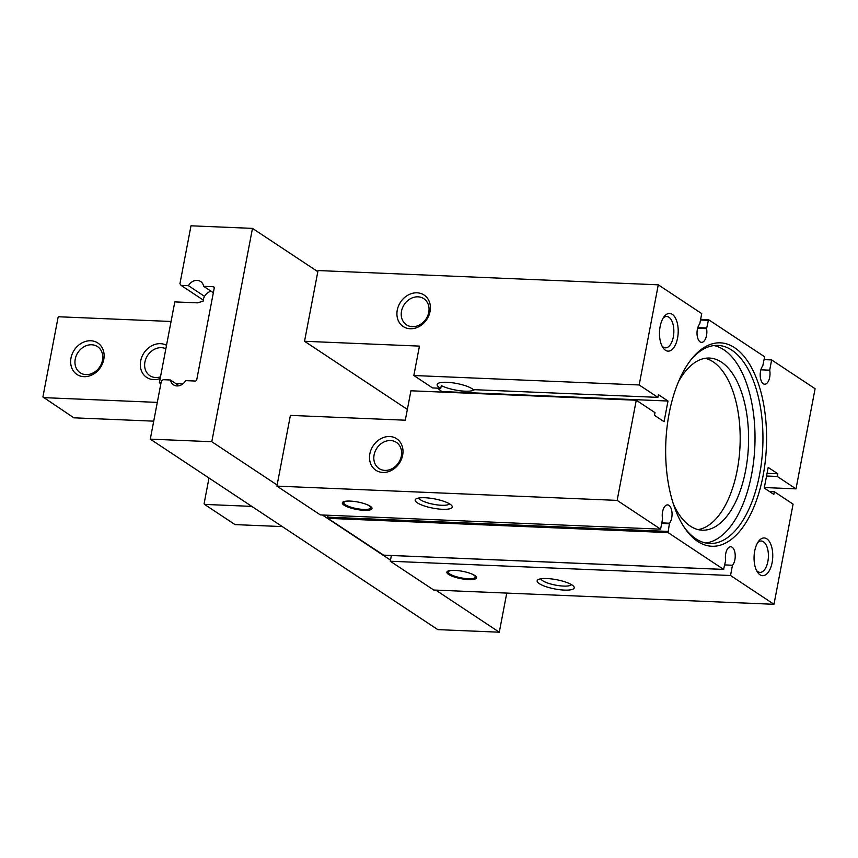 <?xml version="1.0" encoding="UTF-8"?>
<svg xmlns="http://www.w3.org/2000/svg" width="858" height="858" viewBox="0 0 858 858"><rect width="100%" height="100%" fill="white"/><g stroke="black" fill="none" stroke-linecap="round" stroke-linejoin="round"><path stroke-width="1.29" d="M252.477 228.378L211.787 441.709L150.289 439.135L161.347 381.209L163.095 379.686L170.442 379.997A9.438 7.861 -56.5 0 0 173.466 384.813A9.438 7.861 -56.5 0 0 185.639 380.63L195.259 381.038A1.416 1.18 -56.5 0 0 196.75 379.74L214.221 288.116A1.416 1.18 -56.5 0 0 213.245 286.722L203.636 286.315A9.438 7.861 -56.5 0 0 200.6 281.499A9.438 7.861 -56.5 0 0 188.428 285.682L181.081 285.371L179.933 283.719L190.991 225.804L252.477 228.378L317.825 271.675L318.039 270.549L658.279 284.813L701.726 313.599L699.774 323.852A9.91 4.901 92.4 0 0 697.104 334.899A9.91 4.901 92.4 0 0 701.522 342.363A9.91 4.901 92.4 0 0 706.584 328.646L708.526 319.669L700.632 319.337M724.935 564.929L732.475 565.25L730.523 575.504L773.98 604.289L793.082 504.139L774.345 491.731L773.841 494.423L764.253 488.073L768.189 467.417L777.777 473.766L777.262 476.458L795.999 488.867L815.1 388.717L771.642 359.931L769.69 370.184L760.874 369.809M764.103 359.609L771.642 359.931M708.526 319.669L764.639 356.799L762.783 365.883A9.91 4.901 92.4 0 0 760.285 376.919A9.91 4.901 92.4 0 0 764.682 384.212A9.91 4.901 92.4 0 0 769.69 370.184M672.275 314.318A18.887 9.341 92.4 0 0 664.189 316.548A18.887 9.341 92.4 0 0 662.891 347.576A18.887 9.341 92.4 0 0 665.422 350.246A18.887 9.341 92.4 0 0 677.563 338.063A18.887 9.341 92.4 0 0 672.275 314.318M766.837 538.856A18.887 9.341 92.4 0 0 758.751 541.076A18.887 9.341 92.4 0 0 757.453 572.104A18.887 9.341 92.4 0 0 759.974 574.785A18.887 9.341 92.4 0 0 772.114 562.591A18.887 9.341 92.4 0 0 766.837 538.856M734.598 347.694A101.802 50.343 92.4 0 0 691.012 359.706A101.802 50.343 92.4 0 0 684.008 526.994A101.802 50.343 92.4 0 0 697.651 541.409A101.802 50.343 92.4 0 0 763.094 475.675A101.802 50.343 92.4 0 0 734.598 347.694M658.279 284.813L639.167 384.963L657.904 397.372L658.418 394.68L667.996 401.029L664.06 421.686L654.472 415.336L654.986 412.644L636.261 400.236L617.149 500.386L660.606 529.171L662.558 518.918A9.91 4.901 92.4 0 1 667.567 504.89A9.91 4.901 92.4 0 1 671.964 512.183A9.91 4.901 92.4 0 1 669.465 523.219L668.05 532.593L723.594 569.39L725.664 560.456A9.91 4.901 92.4 0 1 730.737 546.739A9.91 4.901 92.4 0 1 735.145 554.204A9.91 4.901 92.4 0 1 732.475 565.25M382.818 472.458A18.887 15.723 -56.5 0 0 402.649 455.18A18.887 15.723 -56.5 0 0 389.671 436.529A18.887 15.723 -56.5 0 0 369.852 453.807A18.887 15.723 -56.5 0 0 382.818 472.458M211.787 441.709L277.123 485.006L290.401 415.39L405.308 420.206L410.918 390.787L636.261 400.236M277.123 485.006L276.909 486.121L617.149 500.386M437.451 388.138L442.556 392.117M317.825 271.675L304.536 341.28L419.444 346.106L413.835 375.514L432.561 387.934L440.787 388.277L441.302 385.574A18.93 4.708 -169.2 0 0 460.113 390.765A18.93 4.708 -169.2 0 0 474.41 389.682M769.454 491.527L774.345 491.731M322.404 515.004L390.497 560.113L390.283 561.239L433.74 590.025L773.98 604.289M448.595 574.431A15.101 3.754 10.8 0 1 447.554 571.299A15.101 3.754 10.8 0 1 460.371 570.935A15.101 3.754 10.8 0 1 474.828 575.525A15.101 3.754 10.8 0 1 476.233 576.769A15.101 3.754 10.8 0 1 466.806 579.472A15.101 3.754 10.8 0 1 448.595 574.431M539.296 583.633A18.887 4.698 10.8 0 1 537.987 579.718A18.887 4.698 10.8 0 1 554.011 579.268A18.887 4.698 10.8 0 1 572.082 585.017A18.887 4.698 10.8 0 1 573.841 586.561A18.887 4.698 10.8 0 1 562.065 589.95A18.887 4.698 10.8 0 1 539.296 583.633M390.283 561.239L730.523 575.504M150.289 439.135L437.805 629.622L499.292 632.196L506.756 593.092M435.778 590.111L499.292 632.196M276.909 486.121L320.366 514.918L660.606 529.171M344.047 505.158A15.101 3.754 10.8 0 1 342.996 502.027A15.101 3.754 10.8 0 1 355.813 501.662A15.101 3.754 10.8 0 1 370.281 506.263A15.101 3.754 10.8 0 1 371.686 507.496A15.101 3.754 10.8 0 1 362.258 510.21A15.101 3.754 10.8 0 1 344.047 505.158M417.31 502.82A18.887 4.698 10.8 0 1 416.012 498.906A18.887 4.698 10.8 0 1 432.035 498.455A18.887 4.698 10.8 0 1 450.107 504.204A18.887 4.698 10.8 0 1 451.866 505.748A18.887 4.698 10.8 0 1 440.09 509.137A18.887 4.698 10.8 0 1 417.31 502.82M391.377 555.501L390.497 560.113M327.906 515.229L327.81 518.329L383.623 555.137M449.517 503.828A15.691 3.904 10.8 0 1 436.808 504.836A15.691 3.904 10.8 0 1 420.667 499.903A15.691 3.904 10.8 0 1 418.897 497.983M371.203 506.971A14.157 3.518 10.8 0 1 370.602 508.268L370.077 508.601A13.685 3.4 10.8 0 1 358.462 508.923A13.685 3.4 10.8 0 1 345.356 504.761A13.685 3.4 10.8 0 1 344.09 503.635A13.685 3.4 10.8 0 1 348.723 501.061M344.09 503.635L343.715 503.131A14.157 3.518 10.8 0 1 343.64 501.716M366.72 504.493A13.685 3.4 10.8 0 1 369.133 505.759A13.685 3.4 10.8 0 1 370.077 508.601M304.536 341.28L407.368 409.416M203.636 286.315L213.342 292.75M188.428 285.682L204.547 296.353M170.442 379.997L179.086 385.725M181.081 285.371L203.249 300.053M410.231 328.743A18.887 15.723 -56.5 0 0 430.062 311.465A18.887 15.723 -56.5 0 0 417.085 292.814A18.887 15.723 -56.5 0 0 397.265 310.092A18.887 15.723 -56.5 0 0 410.231 328.743M413.835 375.514L639.167 384.963M657.904 397.372L473.294 389.639A18.93 4.708 -169.2 0 0 472.168 388.781A18.93 4.708 -169.2 0 0 451.662 382.689A18.93 4.708 -169.2 0 0 437.14 384.545A18.93 4.708 -169.2 0 0 439.296 387.398A18.93 4.708 -169.2 0 0 440.787 388.277M442.664 391.58L667.996 401.029M764.349 487.537L795.999 488.867M766.559 476.008L777.262 476.458M767.063 473.316L777.777 473.766M571.492 584.641A15.691 3.904 10.8 0 1 558.783 585.649A15.691 3.904 10.8 0 1 542.642 580.716A15.691 3.904 10.8 0 1 540.872 578.796M417.985 296.825A15.691 13.063 -56.5 0 0 402.541 307.754A15.691 13.063 -56.5 0 0 406.467 324.828A15.691 13.063 -56.5 0 0 412.29 326.673A15.691 13.063 -56.5 0 0 427.734 315.755A15.691 13.063 -56.5 0 0 423.798 298.67A15.691 13.063 -56.5 0 0 417.985 296.825M475.75 576.244A14.157 3.518 10.8 0 1 475.16 577.531L474.624 577.863A13.685 3.4 10.8 0 1 463.02 578.195A13.685 3.4 10.8 0 1 449.914 574.034A13.685 3.4 10.8 0 1 448.637 572.908A13.685 3.4 10.8 0 1 453.271 570.323M448.637 572.908L448.273 572.404A14.157 3.518 10.8 0 1 448.187 570.978M471.267 573.766A13.685 3.4 10.8 0 1 473.68 575.032A13.685 3.4 10.8 0 1 474.624 577.863M390.572 440.54A15.691 13.063 -56.5 0 0 375.118 451.469A15.691 13.063 -56.5 0 0 379.054 468.543A15.691 13.063 -56.5 0 0 384.877 470.399A15.691 13.063 -56.5 0 0 400.321 459.47A15.691 13.063 -56.5 0 0 396.385 442.385A15.691 13.063 -56.5 0 0 390.572 440.54M683.268 525.847A99.131 49.024 92.4 0 0 695.817 538.77A99.131 49.024 92.4 0 0 709.652 543.5A99.131 49.024 92.4 0 0 761.668 460.8A99.131 49.024 92.4 0 0 731.799 350.139A99.131 49.024 92.4 0 0 717.953 345.409A99.131 49.024 92.4 0 0 690.186 360.789M705.705 543.007A99.131 49.024 92.4 0 0 754.15 456.499A99.131 49.024 92.4 0 0 723.873 349.807A99.131 49.024 92.4 0 0 713.985 345.57M673.401 504.107A86.143 42.6 92.4 0 0 690.24 526.083A86.143 42.6 92.4 0 0 702.273 530.19A86.143 42.6 92.4 0 0 747.468 458.333A86.143 42.6 92.4 0 0 721.514 362.162A86.143 42.6 92.4 0 0 709.48 358.054A86.143 42.6 92.4 0 0 678.539 381.628M698.09 529.601A86.143 42.6 92.4 0 0 739.499 453.764A86.143 42.6 92.4 0 0 713.105 361.808A86.143 42.6 92.4 0 0 705.265 358.29M756.574 570.57A15.691 7.754 92.4 0 0 757.786 571.621A15.691 7.754 92.4 0 0 759.974 572.372A15.691 7.754 92.4 0 0 768.21 559.287A15.691 7.754 92.4 0 0 763.481 541.773A15.691 7.754 92.4 0 0 761.293 541.023A15.691 7.754 92.4 0 0 757.743 542.535M662.011 346.042A15.691 7.754 92.4 0 0 663.223 347.093A15.691 7.754 92.4 0 0 665.411 347.844A15.691 7.754 92.4 0 0 673.648 334.759A15.691 7.754 92.4 0 0 668.918 317.245A15.691 7.754 92.4 0 0 666.73 316.495A15.691 7.754 92.4 0 0 663.191 318.007M208.987 478.024L204.086 503.743L204.536 504.407L235.038 524.603L282.293 526.587M204.536 504.407L251.802 506.381M171.053 321.482L58.784 316.774L58.076 317.385L42.9 396.954L73.852 417.814L153.721 421.16M211.1 291.27A9.438 7.861 -56.5 0 0 203.142 301.212L197.501 302.853L174.796 301.898L159.374 382.743L161.036 382.807M175.622 383.419L182.743 383.966M182.078 383.698L182.625 384.052M159.374 382.743L160.864 383.73M43.361 397.619L157.304 402.391M166.516 345.302A18.887 15.723 -56.5 0 0 160.5 343.672A18.887 15.723 -56.5 0 0 140.669 360.95A18.887 15.723 -56.5 0 0 153.646 379.601A18.887 15.723 -56.5 0 0 160.178 378.496M83.955 376.683A18.887 15.723 -56.5 0 0 103.775 359.405A18.887 15.723 -56.5 0 0 90.809 340.755A18.887 15.723 -56.5 0 0 70.989 358.033A18.887 15.723 -56.5 0 0 83.955 376.683M91.699 344.766A15.691 13.063 -56.5 0 0 76.255 355.695A15.691 13.063 -56.5 0 0 80.191 372.769A15.691 13.063 -56.5 0 0 86.004 374.614A15.691 13.063 -56.5 0 0 101.459 363.695A15.691 13.063 -56.5 0 0 97.522 346.611A15.691 13.063 -56.5 0 0 91.699 344.766M165.851 348.766A15.691 13.063 -56.5 0 0 161.39 347.683A15.691 13.063 -56.5 0 0 145.946 358.612A15.691 13.063 -56.5 0 0 149.882 375.697A15.691 13.063 -56.5 0 0 155.695 377.541A15.691 13.063 -56.5 0 0 160.5 376.844M697.618 328.271L706.584 328.646M661.797 522.897L669.465 523.219M661.7 523.423L669.251 523.734M327.541 517.138L667.781 531.402M327.81 518.329L668.05 532.593M383.354 555.126L723.594 569.39M213.245 286.722L214.135 287.301M697.801 327.617L706.584 327.992M700.503 320.002L708.054 320.324M700.621 319.38L708.397 319.702M723.723 569.433L383.483 555.169"/></g></svg>
